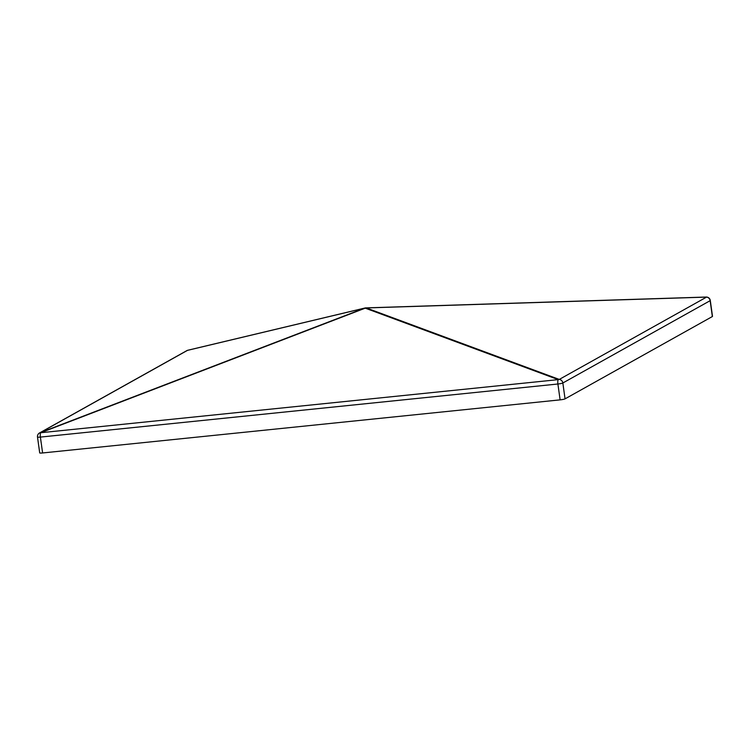 <?xml version="1.0" encoding="UTF-8"?>
<svg xmlns="http://www.w3.org/2000/svg" width="750" height="750" viewBox="0 0 750 750"><rect width="100%" height="100%" fill="white"/><g stroke="black" fill="none" stroke-linecap="round" stroke-linejoin="round"><path stroke-width="1.12" d="M365.522 307.913A4.031 3.562 76.6 0 0 365.072 307.987L187.866 350.241A4.031 3.562 76.6 0 0 187.463 350.372A4.031 3.834 -119.2 0 0 186.834 350.644L39.525 432.966A4.031 3.834 60.8 0 1 40.153 432.684A4.031 1.8 69 0 1 40.725 432.731A4.031 1.163 84.1 0 0 40.397 437.091L42.6 452.963L560.109 399.862L557.906 384A4.031 1.163 -95.9 0 1 558.234 379.631L365.241 308.156L40.725 432.731L558.234 379.631A4.031 3.422 110.3 0 1 559.266 379.425L706.566 297.103A4.031 1.941 -91.8 0 0 706.172 297.037A4.031 1.941 -91.8 0 0 705.994 297.066M39.525 432.966A4.031 4.031 0 0 0 37.5 437.034A4.031 0.478 172.1 0 0 40.397 437.091L557.906 384A4.031 0.478 172.1 0 0 562.847 382.987L710.147 300.675A4.031 0.478 172.1 0 0 710.297 300.516A4.031 4.031 0 0 0 706.172 297.037L365.878 307.884A4.031 4.031 0 0 0 365.072 307.987A4.031 3.562 76.6 0 0 364.669 308.119A4.031 1.8 69 0 1 365.241 308.156A4.031 3.422 110.3 0 1 366.272 307.95L559.266 379.425A4.031 3.834 60.8 0 1 562.847 382.987L565.05 398.859L712.35 316.547L710.147 300.675A4.031 3.834 -119.2 0 0 706.566 297.103L366.272 307.95A4.031 1.941 -91.8 0 0 365.878 307.884A4.031 1.941 -91.8 0 0 365.7 307.903M42.6 452.963A4.031 0.478 172.1 0 1 39.703 452.906L37.5 437.034M710.297 300.516L712.5 316.378A4.031 0.478 172.1 0 1 712.35 316.547M565.05 398.859A4.031 0.478 172.1 0 1 560.109 399.862M40.153 432.684L364.669 308.119L187.463 350.372L40.153 432.684M187.866 350.241A4.031 4.031 0 0 0 186.834 350.644"/></g></svg>
